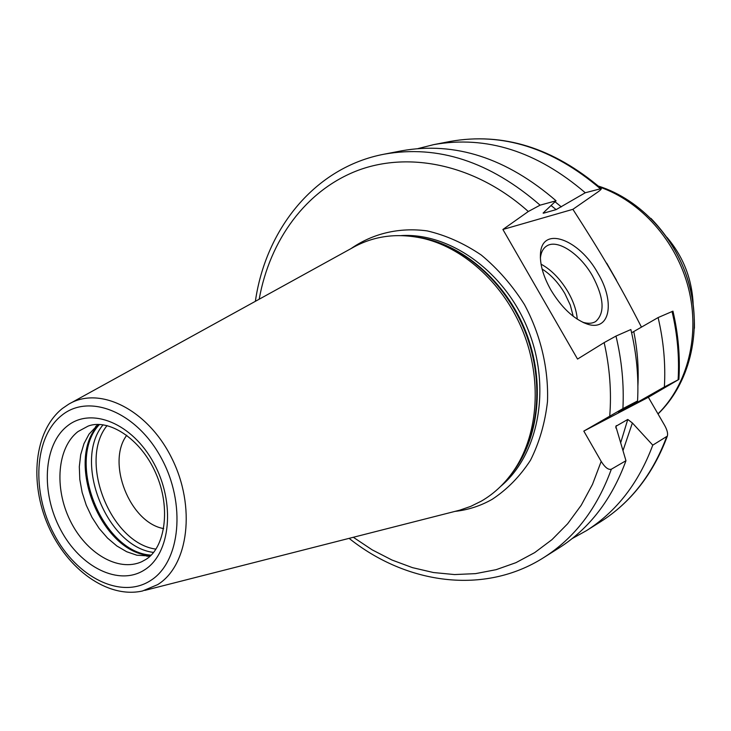 <?xml version="1.0" encoding="UTF-8"?>
<svg xmlns="http://www.w3.org/2000/svg" width="731" height="731" viewBox="0 0 731 731"><rect width="100%" height="100%" fill="white"/><g stroke="black" fill="none" stroke-linecap="round" stroke-linejoin="round"><path stroke-width="1.1" d="M678.889 379.435C680.287 356.819 678.313 334.067 672.959 311.159L658.101 317.574C663.602 340.884 665.694 364.02 664.378 386.964L678.88 379.435L648.351 397.271L664.671 425.442C667.184 430.002 668.079 433.556 667.348 436.115L652.765 445.152C638.666 483.036 616.562 511.545 586.436 530.66L572.163 538.583M417.949 148.594L433.775 144.61C486.353 135.253 536.856 151.299 585.284 192.765L601.266 188.589C601.586 189.046 600.297 190.298 597.382 192.344L572.894 209.322C601.238 253.419 617.786 280.914 641.452 327.113M658.101 317.574L631.621 332.779M622.958 450.716L632.388 422.984L627.765 419.457L615.804 426.337L625.964 460.722L611.335 469.22C608.384 470.079 605.003 467.474 601.193 461.398L583.813 431.098L622.913 408.611C624.128 384.661 621.816 360.474 615.986 336.068L630.862 329.535C636.582 353.557 638.812 377.37 637.56 400.963L618.435 412.503L636.272 402.955L636.454 401.639M615.986 336.068L604.153 342.611L577.545 359.067L502.901 229.479L572.894 209.322M255.366 301.318C265.81 228.803 314.979 167.253 384.159 154.186C437.951 144.601 489.934 161.588 540.099 205.164L528.303 211.506L502.901 229.479M540.099 205.164L556.063 200.787L544.622 211.588L543.151 213.178L543.736 213.132L556.127 209.623L585.284 192.765M597.775 272.992C615.694 302.433 609.892 332.733 586.308 323.732C573.195 318.561 561.399 307.322 550.909 290.033C543.234 276.336 539.761 264.147 540.492 253.474C542.091 225.413 579.235 239.238 597.775 272.992M540.392 258.052C540.995 252.414 543.023 248.449 546.486 246.137C557.104 238.58 579.985 253.703 592.485 275.87C604.08 297.791 605.14 313.014 595.664 321.53C592.211 323.605 587.861 323.824 582.616 322.197M622.913 408.611L637.56 400.963M384.159 154.186L401.657 150.805C455.038 141.302 506.501 157.96 556.063 200.787M625.964 460.722C611.737 499.575 589.341 528.705 558.767 548.104L543.69 557.607C574.502 538.062 597.053 508.602 611.335 469.22M633.759 331.527C637.459 349.866 638.839 368.022 637.898 386.014M555.039 201.756L561.326 206.882M664.378 386.964L636.272 402.955M632.388 422.984L652.765 445.152M583.813 431.098L648.351 397.271M70.724 403.083L351.958 248.083C373.879 235.574 398.221 232.495 425.003 238.845C465.821 249.17 504.792 285.547 523.359 332.395C541.854 379.27 538.299 432.469 515.593 467.913C506.345 482.195 494.905 493.279 481.29 501.155L470.773 506.355L459.744 510.174L144.802 590.401M150.211 556.017L136.852 555.222L126.71 551.741L116.832 545.966L107.548 538.107L99.178 528.467L92.005 517.384L86.267 505.24L82.146 492.456L79.807 479.463L79.313 466.707L80.712 454.627L83.974 443.653L88.99 434.187L98.192 424.464M126.774 435.256C106.096 462.577 129.917 522.811 163.689 528.595M678.112 379.8C679.455 357.185 677.436 334.405 672.036 311.452M600.252 188.662C552.408 147.89 502.416 132.147 450.259 141.43L433.775 144.61M586.436 530.66L600.644 521.706C630.515 502.736 652.472 474.556 666.498 437.175M606.721 263.187L616.416 280.11M577.262 319.173C576.549 310.547 573.47 301.446 568.014 291.879C560.385 279.068 551.393 269.821 541.05 264.165M573.223 316.295L570.308 305.119L564.862 293.588C558.475 282.778 550.882 274.591 542.091 269.017M454.965 511.389C468.169 509.946 480.587 505.907 492.228 499.291C507.213 489.432 519.96 476.42 530.468 460.274C539.35 442.593 545.024 423.039 547.482 401.621C548.707 368.78 540.666 334.752 524.429 304.535C512.267 285.309 497.902 268.834 481.345 255.092C463.947 243.313 445.883 235.245 427.16 230.895C399.19 227.131 372.746 233.509 351.044 248.586M528.303 211.506C476.301 164.941 410.073 150.924 357.998 170.369C305.878 190.133 269.766 240.124 259.185 299.217M609.736 416.021C611.628 391.907 609.764 367.437 604.153 342.611M353.329 537.285L372.17 549.84L391.962 560.019L412.458 567.64L433.41 572.528L454.536 574.566L475.543 573.634L496.111 569.677L515.94 562.669L534.681 552.618L552.024 539.606L567.64 523.762L581.218 505.267L592.494 484.379L601.193 461.398M543.279 212.748L543.736 213.132M616.334 425.588L615.785 427.918M630.46 405.248L630.305 406.308M556.127 209.623L551.064 205.512M620.61 442.986L627.765 419.457M401.474 235.574C450.68 232.723 505.496 272.252 528.367 330.412C551.457 388.49 538.5 454.819 500.653 486.389M417.684 237.246C461.626 243.386 505.751 280.951 525.717 331.463C545.701 381.966 539.204 439.55 511.344 474.081M422.116 238.151L428.174 239.503C468.443 249.691 506.857 285.538 525.15 331.691C543.371 377.863 539.853 430.285 517.447 465.263L515.593 467.913M62.181 408.656C34.01 431.391 29.313 482.698 48.246 525.827C67.014 568.992 107.393 598.863 142.49 590.995L157.649 584.636C188.616 565.62 196.1 506.537 171.73 458.109C147.763 409.442 99.343 385.539 68.632 404.234L62.409 408.474M61.742 415.354C34.101 437.101 31.323 492 54.176 534.489C76.636 577.252 120.953 599.731 150.522 580.578C180.456 562.121 186.368 503.632 161.204 457.889C136.459 411.836 88.999 392.949 61.742 415.354M144.72 569.769C170.643 553.504 175.595 502.8 153.821 463.171C132.421 423.276 91.284 406.61 67.426 425.926C43.239 444.686 40.662 492.676 60.682 529.838C80.346 567.238 119.098 586.627 144.72 569.769M145.999 559.361C164.749 547.958 171.52 508.347 155.794 473.222C140.379 437.851 107.996 418.379 88.14 426.091L78.053 431.537C57.246 447.482 54.039 487.778 70.057 520.362C85.829 553.102 118.203 572.428 141.768 561.7L145.853 559.453M98.904 424.473C63.862 459.735 101.052 553.76 150.732 555.523M99.453 424.492C65.397 460.11 101.911 552.444 151.116 555.14M103.071 424.802C72.643 461.051 106.552 546.806 153.537 552.426M107.082 425.57C78.053 460.905 110.6 543.206 155.941 549.127M666.882 237.246C683.129 256.435 691.882 278.584 693.143 303.694M650.965 218.405C680.415 249.116 694.898 285.739 694.413 328.274M599.502 187.017C640.831 201.153 676.477 241.066 688.447 288.087C700.371 335.127 687.67 384.744 657.964 413.865M583.375 322.554L586.308 323.732M540.383 257.815L540.492 253.474M349.107 538.354C406.317 584.124 484.287 595.39 543.69 557.607M601.266 188.589C553.422 147.836 503.092 132.119 450.259 141.43M667.348 436.115C653.258 473.843 631.027 502.371 600.644 521.706M422.089 238.142L425.003 238.845M146.885 556.245L150.175 556.017M95.606 426.575L98.155 424.492M598.451 186.103C641.05 199.545 677.427 239.247 689.717 286.397C701.943 333.564 689.077 384.049 658.028 413.984"/></g></svg>
